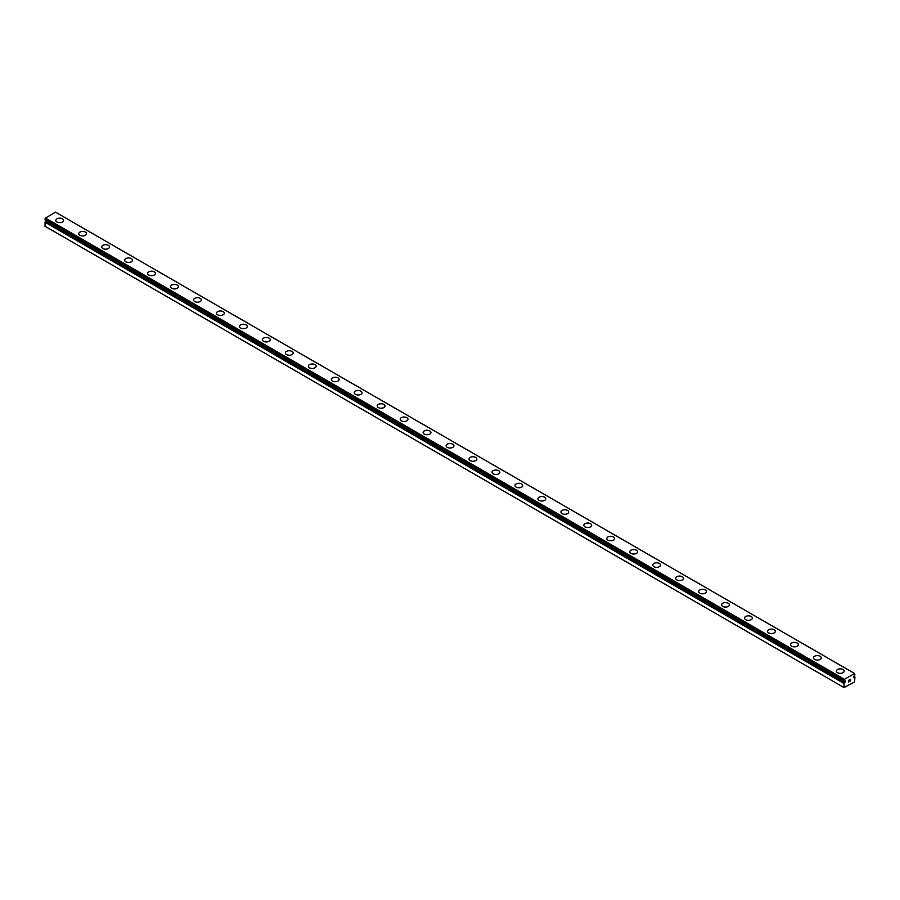 <?xml version="1.0" encoding="UTF-8"?>
<svg xmlns="http://www.w3.org/2000/svg" width="900" height="900" viewBox="0 0 900 900"><rect width="100%" height="100%" fill="white"/><g stroke="black" fill="none" stroke-linecap="round" stroke-linejoin="round"><path stroke-width="1.35" d="M843.975 687.533L854.539 681.964L854.955 677.025A1.485 0.855 -60 0 1 854.696 676.946A1.485 0.855 -60 0 1 854.528 676.789L853.538 677.137L854.528 675.607A1.485 0.855 -60 0 1 854.921 674.91L854.539 673.481L844.436 679.32L844.02 681.176A1.485 0.855 -60 0 1 844.279 681.255A1.485 0.855 -60 0 1 844.459 681.413L845.438 681.064L844.976 682.211L45.99 220.928L45.473 221.31A1.485 0.855 -60 0 1 45.079 222.007L45 226.249L843.975 687.533L844.054 683.291L45.079 222.007M55.8 220.421A3.893 2.25 180 0 1 58.208 218.34A3.893 2.25 180 0 1 62.449 218.824A3.893 2.25 180 0 1 63.585 220.421A3.893 2.25 180 0 1 61.189 222.491A3.893 2.25 180 0 1 56.936 222.007A3.893 2.25 180 0 1 55.8 220.421A3.893 2.25 180 0 1 58.208 218.351A3.893 2.25 180 0 1 62.449 218.835A3.893 2.25 180 0 1 63.585 220.421M78.761 233.674A3.893 2.25 180 0 1 81.157 231.593A3.893 2.25 180 0 1 85.41 232.076A3.893 2.25 180 0 1 86.546 233.674A3.893 2.25 180 0 1 84.139 235.755A3.893 2.25 180 0 1 79.897 235.26A3.893 2.25 180 0 1 78.761 233.674A3.893 2.25 180 0 1 81.169 231.604A3.893 2.25 180 0 1 85.41 232.088A3.893 2.25 180 0 1 86.546 233.674M101.711 246.926A3.893 2.25 180 0 1 104.119 244.845A3.893 2.25 180 0 1 108.371 245.34A3.893 2.25 180 0 1 109.508 246.938A3.893 2.25 180 0 1 107.1 249.007A3.893 2.25 180 0 1 102.859 248.524A3.893 2.25 180 0 1 101.711 246.926A3.893 2.25 180 0 1 104.13 244.856A3.893 2.25 180 0 1 108.371 245.351A3.893 2.25 180 0 1 109.508 246.926M124.672 260.19A3.893 2.25 180 0 1 127.08 258.12A3.893 2.25 180 0 1 131.321 258.604A3.893 2.25 180 0 1 132.469 260.19M131.321 258.593A3.893 2.25 180 0 1 132.469 260.179A3.893 2.25 180 0 1 130.061 262.26A3.893 2.25 180 0 1 125.82 261.776A3.893 2.25 180 0 1 124.672 260.179A3.893 2.25 180 0 1 127.08 258.109A3.893 2.25 180 0 1 131.321 258.593M147.634 273.442A3.893 2.25 180 0 1 150.041 271.361A3.893 2.25 180 0 1 154.282 271.845A3.893 2.25 180 0 1 155.43 273.442A3.893 2.25 180 0 1 153.023 275.512A3.893 2.25 180 0 1 148.77 275.029A3.893 2.25 180 0 1 147.634 273.442A3.893 2.25 180 0 1 150.041 271.373A3.893 2.25 180 0 1 154.282 271.856A3.893 2.25 180 0 1 155.43 273.442M170.595 286.695A3.893 2.25 180 0 1 173.002 284.614A3.893 2.25 180 0 1 177.244 285.109A3.893 2.25 180 0 1 178.391 286.695A3.893 2.25 180 0 1 175.984 288.776A3.893 2.25 180 0 1 171.731 288.281A3.893 2.25 180 0 1 170.595 286.695A3.893 2.25 180 0 1 173.002 284.625A3.893 2.25 180 0 1 177.244 285.109A3.893 2.25 180 0 1 178.391 286.695M193.556 299.959A3.893 2.25 180 0 1 195.964 297.877A3.893 2.25 180 0 1 200.205 298.373A3.893 2.25 180 0 1 201.341 299.959M200.205 298.361A3.893 2.25 180 0 1 201.341 299.947A3.893 2.25 180 0 1 198.945 302.029A3.893 2.25 180 0 1 194.692 301.545A3.893 2.25 180 0 1 193.556 299.947A3.893 2.25 180 0 1 195.953 297.866A3.893 2.25 180 0 1 200.205 298.361M216.506 313.2A3.893 2.25 180 0 1 218.914 311.13A3.893 2.25 180 0 1 223.166 311.614A3.893 2.25 180 0 1 224.303 313.211A3.893 2.25 180 0 1 221.895 315.281A3.893 2.25 180 0 1 217.654 314.798A3.893 2.25 180 0 1 216.506 313.2A3.893 2.25 180 0 1 218.925 311.141A3.893 2.25 180 0 1 223.166 311.625A3.893 2.25 180 0 1 224.303 313.2M246.127 324.877A3.893 2.25 180 0 1 247.264 326.464A3.893 2.25 180 0 1 244.856 328.534A3.893 2.25 180 0 1 240.615 328.05A3.893 2.25 180 0 1 239.468 326.464A3.893 2.25 180 0 1 241.875 324.394A3.893 2.25 180 0 1 246.127 324.877M239.468 326.464A3.893 2.25 180 0 1 241.875 324.382A3.893 2.25 180 0 1 246.127 324.866A3.893 2.25 180 0 1 247.264 326.464M262.429 339.716A3.893 2.25 180 0 1 264.836 337.635A3.893 2.25 180 0 1 269.077 338.13A3.893 2.25 180 0 1 270.225 339.716A3.893 2.25 180 0 1 267.817 341.798A3.893 2.25 180 0 1 263.576 341.303A3.893 2.25 180 0 1 262.429 339.716A3.893 2.25 180 0 1 264.836 337.646A3.893 2.25 180 0 1 269.077 338.13A3.893 2.25 180 0 1 270.225 339.716M285.39 352.969A3.893 2.25 180 0 1 287.798 350.887A3.893 2.25 180 0 1 292.039 351.382A3.893 2.25 180 0 1 293.186 352.98A3.893 2.25 180 0 1 290.779 355.05A3.893 2.25 180 0 1 286.526 354.566A3.893 2.25 180 0 1 285.39 352.969A3.893 2.25 180 0 1 287.798 350.899A3.893 2.25 180 0 1 292.039 351.394A3.893 2.25 180 0 1 293.186 352.969M315 364.646A3.893 2.25 180 0 1 316.136 366.233A3.893 2.25 180 0 1 313.74 368.303A3.893 2.25 180 0 1 309.488 367.819A3.893 2.25 180 0 1 308.351 366.221A3.893 2.25 180 0 1 310.759 364.162A3.893 2.25 180 0 1 315 364.646M308.351 366.221A3.893 2.25 180 0 1 310.759 364.151A3.893 2.25 180 0 1 315 364.635A3.893 2.25 180 0 1 316.136 366.221M331.312 379.485A3.893 2.25 180 0 1 333.709 377.404A3.893 2.25 180 0 1 337.961 377.887A3.893 2.25 180 0 1 339.098 379.485A3.893 2.25 180 0 1 336.69 381.555A3.893 2.25 180 0 1 332.449 381.071A3.893 2.25 180 0 1 331.312 379.485A3.893 2.25 180 0 1 333.72 377.415A3.893 2.25 180 0 1 337.961 377.899A3.893 2.25 180 0 1 339.098 379.485M354.262 392.738A3.893 2.25 180 0 1 356.67 390.656A3.893 2.25 180 0 1 360.923 391.151A3.893 2.25 180 0 1 362.059 392.738A3.893 2.25 180 0 1 359.651 394.819A3.893 2.25 180 0 1 355.41 394.324A3.893 2.25 180 0 1 354.262 392.738A3.893 2.25 180 0 1 356.681 390.668A3.893 2.25 180 0 1 360.923 391.151A3.893 2.25 180 0 1 362.059 392.738M383.873 404.415A3.893 2.25 180 0 1 385.02 406.001A3.893 2.25 180 0 1 382.613 408.071A3.893 2.25 180 0 1 378.371 407.588A3.893 2.25 180 0 1 377.224 405.99A3.893 2.25 180 0 1 379.631 403.92A3.893 2.25 180 0 1 383.873 404.415M377.224 405.99A3.893 2.25 180 0 1 379.631 403.909A3.893 2.25 180 0 1 383.873 404.404A3.893 2.25 180 0 1 385.02 405.99M400.185 419.243A3.893 2.25 180 0 1 402.593 417.173A3.893 2.25 180 0 1 406.834 417.656A3.893 2.25 180 0 1 407.981 419.254A3.893 2.25 180 0 1 405.574 421.324A3.893 2.25 180 0 1 401.321 420.84A3.893 2.25 180 0 1 400.185 419.243A3.893 2.25 180 0 1 402.593 417.184A3.893 2.25 180 0 1 406.834 417.668A3.893 2.25 180 0 1 407.981 419.243M423.146 432.506A3.893 2.25 180 0 1 425.554 430.425A3.893 2.25 180 0 1 429.795 430.909A3.893 2.25 180 0 1 430.942 432.506A3.893 2.25 180 0 1 428.535 434.576A3.893 2.25 180 0 1 424.282 434.093A3.893 2.25 180 0 1 423.146 432.506A3.893 2.25 180 0 1 425.554 430.436A3.893 2.25 180 0 1 429.795 430.92A3.893 2.25 180 0 1 430.942 432.506M452.756 444.184A3.893 2.25 180 0 1 453.892 445.759A3.893 2.25 180 0 1 451.496 447.84A3.893 2.25 180 0 1 447.244 447.345A3.893 2.25 180 0 1 446.108 445.759A3.893 2.25 180 0 1 448.515 443.689A3.893 2.25 180 0 1 452.756 444.184M446.108 445.759A3.893 2.25 180 0 1 448.504 443.678A3.893 2.25 180 0 1 452.756 444.173A3.893 2.25 180 0 1 453.892 445.759M469.058 459.011A3.893 2.25 180 0 1 471.465 456.93A3.893 2.25 180 0 1 475.718 457.425A3.893 2.25 180 0 1 476.854 459.022A3.893 2.25 180 0 1 474.446 461.093A3.893 2.25 180 0 1 470.205 460.609A3.893 2.25 180 0 1 469.058 459.011A3.893 2.25 180 0 1 471.476 456.941A3.893 2.25 180 0 1 475.718 457.436A3.893 2.25 180 0 1 476.854 459.011M492.019 472.264A3.893 2.25 180 0 1 494.426 470.194A3.893 2.25 180 0 1 498.679 470.678A3.893 2.25 180 0 1 499.815 472.275A3.893 2.25 180 0 1 497.407 474.345A3.893 2.25 180 0 1 493.166 473.861A3.893 2.25 180 0 1 492.019 472.264A3.893 2.25 180 0 1 494.426 470.205A3.893 2.25 180 0 1 498.679 470.689A3.893 2.25 180 0 1 499.815 472.264M514.98 485.527A3.893 2.25 180 0 1 517.387 483.446A3.893 2.25 180 0 1 521.629 483.93A3.893 2.25 180 0 1 522.776 485.527A3.893 2.25 180 0 1 520.369 487.598A3.893 2.25 180 0 1 516.127 487.114A3.893 2.25 180 0 1 514.98 485.527A3.893 2.25 180 0 1 517.387 483.457A3.893 2.25 180 0 1 521.629 483.941A3.893 2.25 180 0 1 522.776 485.527M537.941 498.78A3.893 2.25 180 0 1 540.349 496.699A3.893 2.25 180 0 1 544.59 497.194A3.893 2.25 180 0 1 545.738 498.78A3.893 2.25 180 0 1 543.33 500.861A3.893 2.25 180 0 1 539.077 500.366A3.893 2.25 180 0 1 537.941 498.78A3.893 2.25 180 0 1 540.349 496.71A3.893 2.25 180 0 1 544.59 497.205A3.893 2.25 180 0 1 545.738 498.78M560.903 512.033A3.893 2.25 180 0 1 563.31 509.951A3.893 2.25 180 0 1 567.551 510.446A3.893 2.25 180 0 1 568.688 512.044A3.893 2.25 180 0 1 566.291 514.114A3.893 2.25 180 0 1 562.039 513.63A3.893 2.25 180 0 1 560.903 512.033A3.893 2.25 180 0 1 563.31 509.963A3.893 2.25 180 0 1 567.551 510.457A3.893 2.25 180 0 1 568.688 512.033M583.864 525.296A3.893 2.25 180 0 1 586.271 523.226A3.893 2.25 180 0 1 590.512 523.71A3.893 2.25 180 0 1 591.649 525.296M590.512 523.699A3.893 2.25 180 0 1 591.649 525.285A3.893 2.25 180 0 1 589.241 527.366A3.893 2.25 180 0 1 585 526.882A3.893 2.25 180 0 1 583.864 525.285A3.893 2.25 180 0 1 586.26 523.215A3.893 2.25 180 0 1 590.512 523.699M606.814 538.549A3.893 2.25 180 0 1 609.221 536.467A3.893 2.25 180 0 1 613.474 536.951A3.893 2.25 180 0 1 614.61 538.549A3.893 2.25 180 0 1 612.202 540.619A3.893 2.25 180 0 1 607.961 540.135A3.893 2.25 180 0 1 606.814 538.549A3.893 2.25 180 0 1 609.232 536.479A3.893 2.25 180 0 1 613.474 536.962A3.893 2.25 180 0 1 614.61 538.549M629.775 551.801A3.893 2.25 180 0 1 632.183 549.72A3.893 2.25 180 0 1 636.424 550.215A3.893 2.25 180 0 1 637.571 551.801A3.893 2.25 180 0 1 635.164 553.882A3.893 2.25 180 0 1 630.923 553.387A3.893 2.25 180 0 1 629.775 551.801A3.893 2.25 180 0 1 632.183 549.731A3.893 2.25 180 0 1 636.424 550.226A3.893 2.25 180 0 1 637.571 551.801M652.736 565.065A3.893 2.25 180 0 1 655.144 562.984A3.893 2.25 180 0 1 659.385 563.479A3.893 2.25 180 0 1 660.533 565.065M659.385 563.467A3.893 2.25 180 0 1 660.533 565.054A3.893 2.25 180 0 1 658.125 567.135A3.893 2.25 180 0 1 653.873 566.651A3.893 2.25 180 0 1 652.736 565.054A3.893 2.25 180 0 1 655.144 562.984A3.893 2.25 180 0 1 659.385 563.467M675.697 578.306A3.893 2.25 180 0 1 678.105 576.236A3.893 2.25 180 0 1 682.346 576.72A3.893 2.25 180 0 1 683.494 578.317A3.893 2.25 180 0 1 681.086 580.387A3.893 2.25 180 0 1 676.834 579.904A3.893 2.25 180 0 1 675.697 578.306A3.893 2.25 180 0 1 678.105 576.248A3.893 2.25 180 0 1 682.346 576.731A3.893 2.25 180 0 1 683.494 578.306M705.308 589.984A3.893 2.25 180 0 1 706.444 591.57A3.893 2.25 180 0 1 704.048 593.64A3.893 2.25 180 0 1 699.795 593.156A3.893 2.25 180 0 1 698.659 591.57A3.893 2.25 180 0 1 701.066 589.5A3.893 2.25 180 0 1 705.308 589.984M698.659 591.57A3.893 2.25 180 0 1 701.055 589.489A3.893 2.25 180 0 1 705.308 589.972A3.893 2.25 180 0 1 706.444 591.57M721.609 604.822A3.893 2.25 180 0 1 724.016 602.741A3.893 2.25 180 0 1 728.269 603.236A3.893 2.25 180 0 1 729.405 604.822A3.893 2.25 180 0 1 726.998 606.904A3.893 2.25 180 0 1 722.756 606.409A3.893 2.25 180 0 1 721.609 604.822A3.893 2.25 180 0 1 724.028 602.752A3.893 2.25 180 0 1 728.269 603.248A3.893 2.25 180 0 1 729.405 604.822M744.57 618.075A3.893 2.25 180 0 1 746.977 616.005A3.893 2.25 180 0 1 751.23 616.489A3.893 2.25 180 0 1 752.366 618.086A3.893 2.25 180 0 1 749.959 620.156A3.893 2.25 180 0 1 745.717 619.673A3.893 2.25 180 0 1 744.57 618.075A3.893 2.25 180 0 1 746.977 616.005A3.893 2.25 180 0 1 751.23 616.5A3.893 2.25 180 0 1 752.366 618.075M774.18 629.752A3.893 2.25 180 0 1 775.327 631.339A3.893 2.25 180 0 1 772.92 633.409A3.893 2.25 180 0 1 768.679 632.925A3.893 2.25 180 0 1 767.531 631.339A3.893 2.25 180 0 1 769.939 629.269A3.893 2.25 180 0 1 774.18 629.752M767.531 631.339A3.893 2.25 180 0 1 769.939 629.258A3.893 2.25 180 0 1 774.18 629.741A3.893 2.25 180 0 1 775.327 631.339M790.492 644.591A3.893 2.25 180 0 1 792.9 642.51A3.893 2.25 180 0 1 797.141 642.994A3.893 2.25 180 0 1 798.289 644.591A3.893 2.25 180 0 1 795.881 646.673A3.893 2.25 180 0 1 791.629 646.178A3.893 2.25 180 0 1 790.492 644.591A3.893 2.25 180 0 1 792.9 642.521A3.893 2.25 180 0 1 797.141 643.005A3.893 2.25 180 0 1 798.289 644.591M813.454 657.844A3.893 2.25 180 0 1 815.861 655.762A3.893 2.25 180 0 1 820.102 656.258A3.893 2.25 180 0 1 821.239 657.844A3.893 2.25 180 0 1 818.842 659.925A3.893 2.25 180 0 1 814.59 659.43A3.893 2.25 180 0 1 813.454 657.844A3.893 2.25 180 0 1 815.861 655.774A3.893 2.25 180 0 1 820.102 656.269A3.893 2.25 180 0 1 821.239 657.844M843.064 669.521A3.893 2.25 180 0 1 844.2 671.107A3.893 2.25 180 0 1 841.793 673.178A3.893 2.25 180 0 1 837.551 672.694A3.893 2.25 180 0 1 836.415 671.096A3.893 2.25 180 0 1 838.822 669.026A3.893 2.25 180 0 1 843.064 669.521M836.415 671.096A3.893 2.25 180 0 1 838.811 669.026A3.893 2.25 180 0 1 843.064 669.51A3.893 2.25 180 0 1 844.2 671.096M848.509 680.49L848.509 681.154L849.24 680.062L848.509 680.49M848.509 681.266L848.509 681.93L848.509 681.266M848.509 681.93L849.251 681.502L848.509 681.93M848.408 682.099L849.24 681.615L848.408 682.099L848.408 680.434L849.24 679.95M849.825 680.04L850.59 679.342M850.387 680.254L849.938 681.109L850.387 680.254M849.938 681.109L850.725 680.648L849.938 681.109M849.735 681.334L850.725 680.76L849.735 681.334L850.556 679.523M844.054 683.291A1.485 0.855 -60 0 0 844.459 682.594L844.976 682.211M854.539 673.481L55.564 212.197L45.461 218.036L45.045 219.881L843.998 681.154M854.01 676.991L853.425 676.665M844.436 679.32L45.461 218.036M843.975 680.209L45 218.925M853.627 676.26L854.528 676.789M854.393 676.766L853.594 676.305M843.975 681.075L45 219.791M844.582 682.436L45.608 221.153M844.459 682.594L45.473 221.31M843.975 683.482L45 222.199M844.02 681.176L45.045 219.881"/></g></svg>
